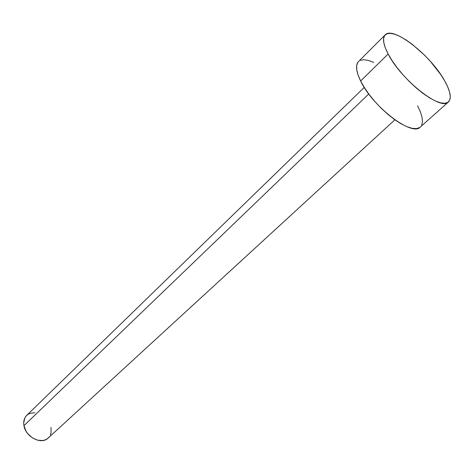 <?xml version="1.0" encoding="UTF-8"?>
<svg xmlns="http://www.w3.org/2000/svg" width="474" height="474" viewBox="0 0 474 474"><rect width="100%" height="100%" fill="white"/><g stroke="black" fill="none" stroke-linecap="round" stroke-linejoin="round"><path stroke-width="0.71" d="M364.251 87.382L26.692 415.402C24.15 417.991 23.244 421.416 23.955 425.682L368.766 93.971L23.955 425.682C25.626 437.01 41.463 445.033 48.123 438.094L394.872 119.809M385.119 34.94L358.486 61.567C355.334 64.997 356.051 71.467 360.631 80.983L388.147 54.006C383.235 44.467 382.24 38.098 385.155 34.904C392.993 25.59 431.133 55.636 444.778 81.024C450.513 91.411 451.746 98.379 448.457 101.928C441.241 111.301 401.128 79.934 388.147 54.006L360.631 80.983C372.712 106.857 412.392 136.95 420.314 127.032L448.422 101.963M419.691 127.518L416.492 128.608L412.208 128.347L406.988 126.718L401.028 123.767L394.575 119.596L387.886 114.358L381.25 108.279L374.952 101.608L369.264 94.64L364.423 87.66L360.631 80.983L358.03 74.868L356.715 69.571L356.703 65.282L357.977 62.159M360.453 60.287L364.02 59.718L368.511 60.447L373.749 62.408M417.582 105.826L420.355 111.775L422.014 117.114L422.476 121.634L421.7 125.154M444.778 81.024L447.758 86.979L449.63 92.288L450.3 96.737L449.713 100.15L447.871 102.378L444.813 103.296L440.63 102.846L435.476 101.009L429.533 97.84L423.045 93.449L416.279 88.004L409.524 81.729L403.072 74.898L397.2 67.794L392.152 60.731L388.147 54.006L385.326 47.898L383.792 42.642L383.59 38.447L384.687 35.455L387.015 33.749L390.463 33.364L394.872 34.294L400.068 36.468L405.845 39.792L411.995 44.129L424.538 55.174L430.499 61.49L440.802 74.643L444.778 81.024M49.112 437.022L47.436 438.663L45.374 439.842L42.998 440.512L37.689 440.233L32.333 437.84L27.776 433.698L26.034 431.162L23.955 425.682L23.7 422.95L24.79 418.038L26.088 416.042L27.824 414.466L29.921 413.358L34.88 412.688M50.996 427.394L51.079 432.649L50.345 434.996"/></g></svg>
